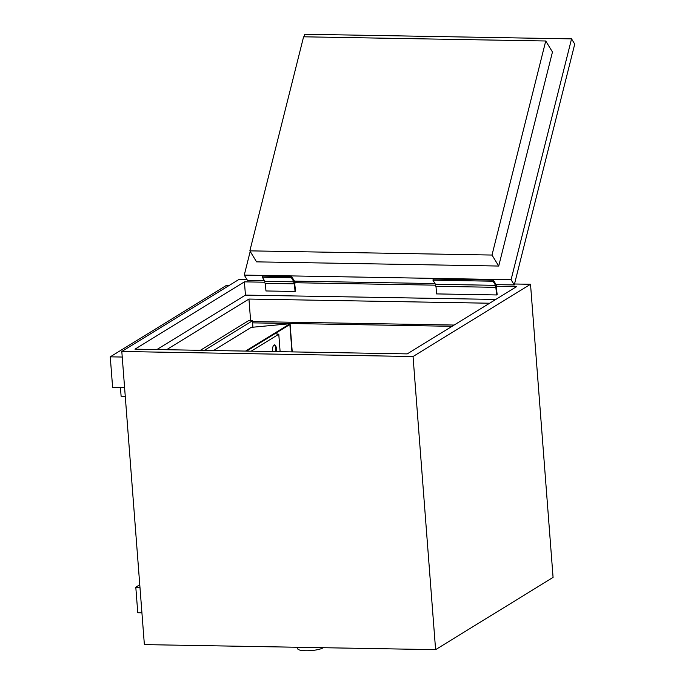 <?xml version="1.0" encoding="UTF-8"?>
<svg xmlns="http://www.w3.org/2000/svg" width="685" height="685" viewBox="0 0 685 685"><rect width="100%" height="100%" fill="white"/><g stroke="black" fill="none" stroke-linecap="round" stroke-linejoin="round"><path stroke-width="1.03" d="M252.936 327.216L252.602 322.858L452.083 326.308M252.602 322.858L252.448 320.811L204.378 350.369M200.405 350.3L248.467 320.743L252.448 320.811M166.575 349.718L248.946 299.054L250.616 320.777M252.5 321.556L454.129 325.05M248.946 299.054L489.621 303.224M156.916 349.547L245.444 295.107L495.769 299.439M496.479 286.227L516.687 286.578L407.241 353.888L134.979 349.17L244.425 281.86L264.77 282.211M294.85 282.734L435.377 285.166M244.425 281.86L245.444 295.107M294.678 283.496L295.535 291.159L295.038 291.467L294.456 283.804L265.369 283.299A1.31 0.505 -89 0 1 265.249 283.333A1.31 0.505 -89 0 1 264.821 282.657A1.31 0.505 -89 0 1 264.855 281.338L293.933 281.843L291.416 277.716L262.338 277.211L264.855 281.338M496.308 286.989L497.164 294.653L496.668 294.952L495.837 287.289M294.944 283.496L294.456 283.804A1.31 0.505 -89 0 1 294.327 283.838A1.31 0.505 -89 0 1 293.848 282.52A1.31 0.505 -89 0 1 294.379 281.218A1.31 0.505 -89 0 1 294.858 282.374A1.31 0.505 -89 0 1 294.456 283.804M265.378 283.342L265.96 290.962L295.038 291.467M496.574 286.989L496.077 287.298A1.31 0.505 -89 0 1 495.957 287.332A1.31 0.505 -89 0 1 495.478 286.013A1.31 0.505 -89 0 1 496 284.703A1.31 0.505 -89 0 1 496.488 285.868A1.31 0.505 -89 0 1 496.077 287.298M435.985 286.296L436.568 293.916L496.668 294.952M435.6 649.654L144.372 644.611L121.81 351.482L413.046 356.525L435.6 649.654L553.078 577.404L530.524 284.275L413.046 356.525M530.524 284.275L514.503 284.001M246.865 279.36L239.288 279.232L121.81 351.482M125.261 396.272L121.108 396.204L120.449 387.607M139.954 587.268L135.801 587.199L139.766 584.759M141.923 612.801L137.771 612.732L135.801 587.199M124.602 387.676L112.623 387.47L110.259 356.834L226.547 285.311L229.321 285.362M122.238 357.039L110.259 356.834M323.2 647.702A13.126 2.894 175.6 0 1 305.818 650.75A13.126 2.894 175.6 0 1 297.684 648.712L297.573 647.265M435.977 286.253A1.31 0.505 -89 0 1 435.857 286.287A1.31 0.505 -89 0 1 435.429 285.619A1.31 0.505 -89 0 1 435.463 284.292L495.563 285.328L493.046 281.21L432.946 280.165L435.463 284.292A1.31 0.505 -89 0 0 435.429 285.619A1.31 0.505 -89 0 0 435.857 286.287L495.957 287.332A1.31 0.505 -89 0 1 495.529 286.655A1.31 0.505 -89 0 1 495.563 285.328A1.31 0.505 -89 0 1 496 284.703A1.31 0.505 -89 0 1 496.488 286.03A1.31 0.505 -89 0 1 495.957 287.332L435.857 286.287M545.74 40.997L552.461 51.991L498.714 266.045L256.567 261.858L249.854 250.856L492.001 255.051L545.74 40.997L303.592 36.802L249.854 250.856M498.714 266.045L492.001 255.051M264.41 280.61L247.456 280.319L244.262 275.096L511.078 279.72L514.272 284.943L495.743 284.617M304.089 36.81L304.731 34.25L571.547 38.874L511.078 279.72M244.262 275.096L250.205 251.429M435.018 283.573L294.113 281.124M262.338 277.211L262.612 276.098L291.699 276.594L294.216 280.722L293.933 281.843M432.946 280.165L433.22 279.052L493.32 280.088L495.846 284.215L495.563 285.328M291.699 276.594L291.416 277.716M493.32 280.088L493.046 281.21M514.272 284.943L574.741 44.097L571.547 38.874M272.484 351.551A5.249 2.021 -89 0 1 274.539 344.872A5.249 2.021 -89 0 1 276.363 351.619M275.755 351.61A5.249 2.021 91 0 0 274.24 344.923M251.19 351.182L278.778 334.22L280.122 351.688M274.933 333.698L278.778 334.22M246.626 351.105L289.866 324.51L291.973 351.893M292.238 351.893L290.072 323.714L251.181 327.379L213.532 350.532M290.072 323.714L245.564 351.088M294.327 283.838L265.249 283.333"/></g></svg>
